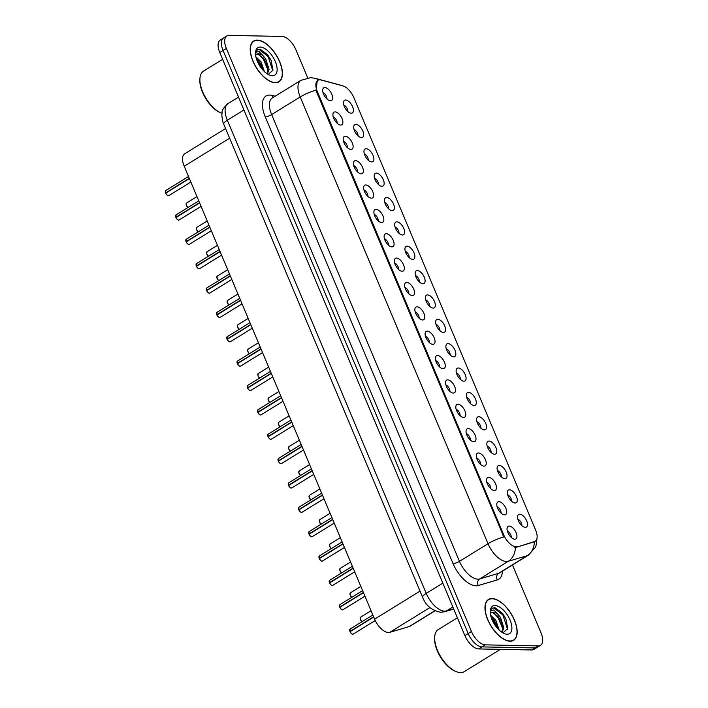 <?xml version="1.0" encoding="UTF-8"?>
<svg xmlns="http://www.w3.org/2000/svg" width="708" height="708" viewBox="0 0 708 708"><rect width="100%" height="100%" fill="white"/><g stroke="black" fill="none" stroke-linecap="round" stroke-linejoin="round"><path stroke-width="1.06" d="M509.53 489.794A7.416 3.655 -121.7 0 1 516.442 496.476A7.416 3.655 -121.7 0 1 515.079 502.99A7.416 3.655 -121.7 0 1 514.911 502.981A7.416 3.655 -121.7 0 1 509.194 498.308A7.416 3.655 -121.7 0 1 507.583 491.104A7.416 3.655 -121.7 0 1 509.53 489.794M511.61 501.255A4.452 2.195 58.3 0 0 507.645 494.83M499.29 465.43A7.416 3.655 -121.7 0 1 506.202 472.112A7.416 3.655 -121.7 0 1 504.839 478.626A7.416 3.655 -121.7 0 1 504.671 478.617A7.416 3.655 -121.7 0 1 498.954 473.944A7.416 3.655 -121.7 0 1 497.343 466.749A7.416 3.655 -121.7 0 1 499.29 465.43M501.37 476.891A4.452 2.195 58.3 0 0 497.405 470.466M489.051 441.075A7.416 3.655 -121.7 0 1 495.963 447.748A7.416 3.655 -121.7 0 1 494.6 454.262A7.416 3.655 -121.7 0 1 494.432 454.253A7.416 3.655 -121.7 0 1 488.715 449.589A7.416 3.655 -121.7 0 1 487.104 442.385A7.416 3.655 -121.7 0 1 489.051 441.075M491.131 452.536A4.452 2.195 58.3 0 0 487.166 446.111M478.812 416.711A7.416 3.655 -121.7 0 1 485.723 423.384A7.416 3.655 -121.7 0 1 484.352 429.906A7.416 3.655 -121.7 0 1 484.192 429.898A7.416 3.655 -121.7 0 1 478.475 425.225A7.416 3.655 -121.7 0 1 476.865 418.021A7.416 3.655 -121.7 0 1 478.812 416.711M480.891 428.172A4.452 2.195 58.3 0 0 476.926 421.747M468.572 392.347A7.416 3.655 -121.7 0 1 475.484 399.029A7.416 3.655 -121.7 0 1 474.112 405.542A7.416 3.655 -121.7 0 1 473.953 405.534A7.416 3.655 -121.7 0 1 468.236 400.861A7.416 3.655 -121.7 0 1 466.625 393.657A7.416 3.655 -121.7 0 1 468.572 392.347M470.652 403.808A4.452 2.195 58.3 0 0 466.687 397.383M458.333 367.992A7.416 3.655 -121.7 0 1 465.245 374.665A7.416 3.655 -121.7 0 1 463.873 381.178A7.416 3.655 -121.7 0 1 463.713 381.169A7.416 3.655 -121.7 0 1 457.996 376.506A7.416 3.655 -121.7 0 1 456.386 369.302A7.416 3.655 -121.7 0 1 458.333 367.992M460.412 379.453A4.452 2.195 58.3 0 0 456.448 373.028M448.093 343.628A7.416 3.655 -121.7 0 1 455.005 350.301A7.416 3.655 -121.7 0 1 453.633 356.823A7.416 3.655 -121.7 0 1 453.474 356.814A7.416 3.655 -121.7 0 1 447.757 352.142A7.416 3.655 -121.7 0 1 446.146 344.938A7.416 3.655 -121.7 0 1 448.093 343.628M450.173 355.089A4.452 2.195 58.3 0 0 446.208 348.663M437.845 319.264A7.416 3.655 -121.7 0 1 444.757 325.946A7.416 3.655 -121.7 0 1 443.394 332.459A7.416 3.655 -121.7 0 1 443.226 332.45A7.416 3.655 -121.7 0 1 437.517 327.777A7.416 3.655 -121.7 0 1 435.907 320.574A7.416 3.655 -121.7 0 1 437.845 319.264M439.925 330.724A4.452 2.195 58.3 0 0 435.96 324.299M427.605 294.909A7.416 3.655 -121.7 0 1 434.517 301.581A7.416 3.655 -121.7 0 1 433.154 308.095A7.416 3.655 -121.7 0 1 432.986 308.086A7.416 3.655 -121.7 0 1 427.269 303.422A7.416 3.655 -121.7 0 1 425.658 296.218A7.416 3.655 -121.7 0 1 427.605 294.909M429.685 306.369A4.452 2.195 58.3 0 0 425.72 299.944M417.366 270.544A7.416 3.655 -121.7 0 1 424.278 277.217A7.416 3.655 -121.7 0 1 422.915 283.74A7.416 3.655 -121.7 0 1 422.747 283.731A7.416 3.655 -121.7 0 1 417.03 279.058A7.416 3.655 -121.7 0 1 415.419 271.854A7.416 3.655 -121.7 0 1 417.366 270.544M419.446 282.005A4.452 2.195 58.3 0 0 415.481 275.58M407.127 246.18A7.416 3.655 -121.7 0 1 414.038 252.862A7.416 3.655 -121.7 0 1 412.675 259.376A7.416 3.655 -121.7 0 1 412.507 259.367A7.416 3.655 -121.7 0 1 406.79 254.694A7.416 3.655 -121.7 0 1 405.18 247.49A7.416 3.655 -121.7 0 1 407.127 246.18M409.206 257.641A4.452 2.195 58.3 0 0 405.241 251.216M396.887 221.825A7.416 3.655 -121.7 0 1 403.799 228.498A7.416 3.655 -121.7 0 1 402.436 235.012A7.416 3.655 -121.7 0 1 402.268 235.003A7.416 3.655 -121.7 0 1 396.551 230.339A7.416 3.655 -121.7 0 1 394.94 223.135A7.416 3.655 -121.7 0 1 396.887 221.825M398.967 233.286A4.452 2.195 58.3 0 0 395.002 226.861M386.648 197.461A7.416 3.655 -121.7 0 1 393.56 204.134A7.416 3.655 -121.7 0 1 392.188 210.657A7.416 3.655 -121.7 0 1 392.028 210.648A7.416 3.655 -121.7 0 1 386.311 205.975A7.416 3.655 -121.7 0 1 384.701 198.771A7.416 3.655 -121.7 0 1 386.648 197.461M388.727 208.922A4.452 2.195 58.3 0 0 384.763 202.497M376.408 173.097A7.416 3.655 -121.7 0 1 383.32 179.779A7.416 3.655 -121.7 0 1 381.948 186.292A7.416 3.655 -121.7 0 1 381.789 186.284A7.416 3.655 -121.7 0 1 376.072 181.611A7.416 3.655 -121.7 0 1 374.461 174.407A7.416 3.655 -121.7 0 1 376.408 173.097M378.488 184.558A4.452 2.195 58.3 0 0 374.523 178.133M366.169 148.742A7.416 3.655 -121.7 0 1 373.081 155.415A7.416 3.655 -121.7 0 1 371.709 161.928A7.416 3.655 -121.7 0 1 371.55 161.92A7.416 3.655 -121.7 0 1 365.832 157.256A7.416 3.655 -121.7 0 1 364.222 150.052A7.416 3.655 -121.7 0 1 366.169 148.742M368.249 160.203A4.452 2.195 58.3 0 0 364.284 153.769M355.92 124.378A7.416 3.655 -121.7 0 1 362.841 131.051A7.416 3.655 -121.7 0 1 361.469 137.573A7.416 3.655 -121.7 0 1 361.301 137.564A7.416 3.655 -121.7 0 1 355.593 132.892A7.416 3.655 -121.7 0 1 353.982 125.688A7.416 3.655 -121.7 0 1 355.92 124.378M358 135.839A4.452 2.195 58.3 0 0 354.035 129.414M345.681 100.014A7.416 3.655 -121.7 0 1 352.593 106.696A7.416 3.655 -121.7 0 1 351.23 113.209A7.416 3.655 -121.7 0 1 351.062 113.2A7.416 3.655 -121.7 0 1 345.345 108.528A7.416 3.655 -121.7 0 1 343.734 101.324A7.416 3.655 -121.7 0 1 345.681 100.014M347.761 111.475A4.452 2.195 58.3 0 0 343.796 105.05M519.769 514.158A7.416 3.655 -121.7 0 1 526.681 520.831A7.416 3.655 -121.7 0 1 525.318 527.345A7.416 3.655 -121.7 0 1 525.15 527.345A7.416 3.655 -121.7 0 1 519.433 522.672A7.416 3.655 -121.7 0 1 517.822 515.468A7.416 3.655 -121.7 0 1 519.769 514.158M521.849 525.619A4.452 2.195 58.3 0 0 517.884 519.194M498.972 501.671A7.416 3.655 -121.7 0 1 505.884 508.353A7.416 3.655 -121.7 0 1 504.521 514.866A7.416 3.655 -121.7 0 1 504.353 514.858A7.416 3.655 -121.7 0 1 498.636 510.185A7.416 3.655 -121.7 0 1 497.025 502.981A7.416 3.655 -121.7 0 1 498.972 501.671M501.052 513.132A4.452 2.195 58.3 0 0 497.087 506.707M488.732 477.307A7.416 3.655 -121.7 0 1 495.644 483.989A7.416 3.655 -121.7 0 1 494.281 490.502A7.416 3.655 -121.7 0 1 494.113 490.494A7.416 3.655 -121.7 0 1 488.396 485.821A7.416 3.655 -121.7 0 1 486.785 478.617A7.416 3.655 -121.7 0 1 488.732 477.307M490.812 488.768A4.452 2.195 58.3 0 0 486.847 482.343M478.493 452.952A7.416 3.655 -121.7 0 1 485.405 459.625A7.416 3.655 -121.7 0 1 484.042 466.138A7.416 3.655 -121.7 0 1 483.874 466.13A7.416 3.655 -121.7 0 1 478.157 461.466A7.416 3.655 -121.7 0 1 476.546 454.262A7.416 3.655 -121.7 0 1 478.493 452.952M480.573 464.413A4.452 2.195 58.3 0 0 476.608 457.988M468.254 428.588A7.416 3.655 -121.7 0 1 475.165 435.261A7.416 3.655 -121.7 0 1 473.802 441.783A7.416 3.655 -121.7 0 1 473.634 441.774A7.416 3.655 -121.7 0 1 467.917 437.101A7.416 3.655 -121.7 0 1 466.306 429.898A7.416 3.655 -121.7 0 1 468.254 428.588M470.333 440.049A4.452 2.195 58.3 0 0 466.368 433.623M458.014 404.224A7.416 3.655 -121.7 0 1 464.926 410.906A7.416 3.655 -121.7 0 1 463.554 417.419A7.416 3.655 -121.7 0 1 463.395 417.41A7.416 3.655 -121.7 0 1 457.678 412.737A7.416 3.655 -121.7 0 1 456.067 405.534A7.416 3.655 -121.7 0 1 458.014 404.224M460.094 415.685A4.452 2.195 58.3 0 0 456.129 409.259M447.775 379.869A7.416 3.655 -121.7 0 1 454.686 386.541A7.416 3.655 -121.7 0 1 453.315 393.055A7.416 3.655 -121.7 0 1 453.155 393.046A7.416 3.655 -121.7 0 1 447.438 388.382A7.416 3.655 -121.7 0 1 445.828 381.178A7.416 3.655 -121.7 0 1 447.775 379.869M449.854 391.329A4.452 2.195 58.3 0 0 445.89 384.904M437.535 355.505A7.416 3.655 -121.7 0 1 444.447 362.177A7.416 3.655 -121.7 0 1 443.075 368.7A7.416 3.655 -121.7 0 1 442.916 368.691A7.416 3.655 -121.7 0 1 437.199 364.018A7.416 3.655 -121.7 0 1 435.588 356.814A7.416 3.655 -121.7 0 1 437.535 355.505M439.615 366.965A4.452 2.195 58.3 0 0 435.65 360.54M427.296 331.14A7.416 3.655 -121.7 0 1 434.208 337.822A7.416 3.655 -121.7 0 1 432.836 344.336A7.416 3.655 -121.7 0 1 432.676 344.327A7.416 3.655 -121.7 0 1 426.959 339.654A7.416 3.655 -121.7 0 1 425.349 332.45A7.416 3.655 -121.7 0 1 427.296 331.14M429.375 342.601A4.452 2.195 58.3 0 0 425.411 336.176M417.047 306.785A7.416 3.655 -121.7 0 1 423.959 313.458A7.416 3.655 -121.7 0 1 422.596 319.972A7.416 3.655 -121.7 0 1 422.428 319.963A7.416 3.655 -121.7 0 1 416.72 315.299A7.416 3.655 -121.7 0 1 415.109 308.095A7.416 3.655 -121.7 0 1 417.047 306.785M419.127 318.246A4.452 2.195 58.3 0 0 415.162 311.821M406.808 282.421A7.416 3.655 -121.7 0 1 413.72 289.094A7.416 3.655 -121.7 0 1 412.357 295.617A7.416 3.655 -121.7 0 1 412.189 295.608A7.416 3.655 -121.7 0 1 406.472 290.935A7.416 3.655 -121.7 0 1 404.861 283.731A7.416 3.655 -121.7 0 1 406.808 282.421M408.888 293.882A4.452 2.195 58.3 0 0 404.923 287.457M396.569 258.057A7.416 3.655 -121.7 0 1 403.48 264.739A7.416 3.655 -121.7 0 1 402.117 271.252A7.416 3.655 -121.7 0 1 401.949 271.244A7.416 3.655 -121.7 0 1 396.232 266.571A7.416 3.655 -121.7 0 1 394.621 259.367A7.416 3.655 -121.7 0 1 396.569 258.057M398.648 269.518A4.452 2.195 58.3 0 0 394.683 263.093M386.329 233.702A7.416 3.655 -121.7 0 1 393.241 240.375A7.416 3.655 -121.7 0 1 391.878 246.888A7.416 3.655 -121.7 0 1 391.71 246.88A7.416 3.655 -121.7 0 1 385.993 242.216A7.416 3.655 -121.7 0 1 384.382 235.012A7.416 3.655 -121.7 0 1 386.329 233.702M388.409 245.163A4.452 2.195 58.3 0 0 384.444 238.729M376.09 209.338A7.416 3.655 -121.7 0 1 383.001 216.011A7.416 3.655 -121.7 0 1 381.639 222.533A7.416 3.655 -121.7 0 1 381.47 222.524A7.416 3.655 -121.7 0 1 375.753 217.852A7.416 3.655 -121.7 0 1 374.143 210.648A7.416 3.655 -121.7 0 1 376.09 209.338M378.169 220.799A4.452 2.195 58.3 0 0 374.205 214.374M365.85 184.974A7.416 3.655 -121.7 0 1 372.762 191.656A7.416 3.655 -121.7 0 1 371.39 198.169A7.416 3.655 -121.7 0 1 371.231 198.16A7.416 3.655 -121.7 0 1 365.514 193.488A7.416 3.655 -121.7 0 1 363.903 186.284A7.416 3.655 -121.7 0 1 365.85 184.974M367.93 196.435A4.452 2.195 58.3 0 0 363.965 190.01M355.611 160.619A7.416 3.655 -121.7 0 1 362.523 167.292A7.416 3.655 -121.7 0 1 361.151 173.805A7.416 3.655 -121.7 0 1 360.991 173.796A7.416 3.655 -121.7 0 1 355.274 169.132A7.416 3.655 -121.7 0 1 353.664 161.928A7.416 3.655 -121.7 0 1 355.611 160.619M357.69 172.079A4.452 2.195 58.3 0 0 353.726 165.645M345.371 136.255A7.416 3.655 -121.7 0 1 352.283 142.928A7.416 3.655 -121.7 0 1 350.911 149.45A7.416 3.655 -121.7 0 1 350.752 149.441A7.416 3.655 -121.7 0 1 345.035 144.768A7.416 3.655 -121.7 0 1 343.424 137.564A7.416 3.655 -121.7 0 1 345.371 136.255M347.451 147.715A4.452 2.195 58.3 0 0 343.486 141.29M335.123 111.891A7.416 3.655 -121.7 0 1 342.044 118.572A7.416 3.655 -121.7 0 1 340.672 125.086A7.416 3.655 -121.7 0 1 340.504 125.077A7.416 3.655 -121.7 0 1 334.796 120.404A7.416 3.655 -121.7 0 1 333.185 113.2A7.416 3.655 -121.7 0 1 335.123 111.891M337.203 123.351A4.452 2.195 58.3 0 0 333.238 116.926M324.884 87.535A7.416 3.655 -121.7 0 1 331.795 94.208A7.416 3.655 -121.7 0 1 330.432 100.722A7.416 3.655 -121.7 0 1 330.264 100.713A7.416 3.655 -121.7 0 1 324.547 96.049A7.416 3.655 -121.7 0 1 322.936 88.845A7.416 3.655 -121.7 0 1 324.884 87.535M326.963 98.987A4.452 2.195 58.3 0 0 322.998 92.562M509.211 526.035A7.416 3.655 -121.7 0 1 516.132 532.708A7.416 3.655 -121.7 0 1 514.76 539.222A7.416 3.655 -121.7 0 1 514.592 539.213A7.416 3.655 -121.7 0 1 508.884 534.549A7.416 3.655 -121.7 0 1 507.273 527.345A7.416 3.655 -121.7 0 1 509.211 526.035M511.3 537.496A4.452 2.195 58.3 0 0 507.326 531.071M434.907 610.88L410.144 626.164A14.833 7.301 -121.7 0 1 409.251 626.562L389.781 632.341A14.833 7.301 -121.7 0 1 388.426 632.51A14.833 7.301 -121.7 0 1 374.594 619.155L184.213 166.247A14.833 7.301 -121.7 0 1 184.7 153.786L225.587 128.555M517.344 546.682A13.346 6.576 -121.7 0 1 516.132 546.841A13.346 6.576 -121.7 0 1 503.689 534.823L317.361 91.571A13.346 6.576 -121.7 0 1 317.804 80.358A13.346 6.576 -121.7 0 1 321.193 80.048L342.796 85.854A13.346 6.576 -121.7 0 1 353.867 97.669L535.629 530.062A13.346 6.576 -121.7 0 1 535.186 541.275A13.346 6.576 -121.7 0 1 534.381 541.629L516.451 547.24L514.309 547.098M510.034 641.209A23.984 11.806 58.3 0 0 513.663 640.289A23.984 11.806 58.3 0 0 512.919 616.872A23.984 11.806 58.3 0 0 492.104 598.552A23.984 11.806 58.3 0 0 488.476 599.472A23.984 11.806 58.3 0 0 489.21 622.881A23.984 11.806 58.3 0 0 510.034 641.209M275.279 82.748A23.984 11.806 58.3 0 0 278.908 81.827A23.984 11.806 58.3 0 0 278.164 58.41A23.984 11.806 58.3 0 0 257.349 40.09A23.984 11.806 58.3 0 0 253.721 41.011A23.984 11.806 58.3 0 0 254.455 64.428A23.984 11.806 58.3 0 0 275.279 82.748M536.974 538.425L536.213 544.992L535.275 547.426L528.425 555.134A19.78 9.735 -121.7 0 1 527.239 555.665L508.255 561.294A19.78 9.735 -121.7 0 1 506.45 561.524A19.78 9.735 -121.7 0 1 488.016 543.726A17.302 4.558 -22.8 0 1 503.848 536.991L316.635 92.022L316.042 90.226L317.264 80.694M515.335 547.337L515.327 547.337A17.302 14.93 -106.5 0 1 508.255 561.294L479.688 578.923L498.671 573.294A19.78 9.735 58.3 0 0 499.857 572.763L528.425 555.134M540.531 645.324L533.938 649.395A14.833 7.301 58.3 0 1 531.69 649.962L478.696 648.935A14.833 7.301 58.3 0 1 464.873 635.58L219.763 52.498A14.833 7.301 58.3 0 1 220.259 40.037L223.551 38.002A14.833 7.301 58.3 0 0 223.064 50.463L468.165 633.554A14.833 7.301 58.3 0 0 481.998 646.9L534.991 647.935A14.833 7.301 58.3 0 0 537.23 647.36A14.833 7.301 58.3 0 1 534.991 647.935L481.998 646.9A14.833 7.301 58.3 0 1 468.165 633.554L223.064 50.463A14.833 7.301 58.3 0 1 223.551 38.002L226.852 35.966A14.833 7.301 58.3 0 0 226.356 48.427L471.466 631.518A14.833 7.301 58.3 0 0 485.29 644.873L538.284 645.9A14.833 7.301 58.3 0 0 540.531 645.324A14.833 7.301 58.3 0 0 541.018 632.864L512.477 564.975M534.345 541.797L516.451 547.24M307.714 77.853L295.909 49.781A14.833 7.301 58.3 0 0 282.085 36.427L229.091 35.4A14.833 7.301 58.3 0 0 226.852 35.966M349.663 629.97A2.867 1.416 -121.7 0 0 349.929 631.439L350.097 629.04A2.965 1.46 58.3 0 0 349.956 631.421L350.292 631.501M352.195 634.058A2.867 1.416 -121.7 0 1 350.035 631.695L373.709 617.049M349.956 631.421L373.612 616.818M339.681 607.101L339.858 604.685A2.965 1.46 58.3 0 0 339.716 607.057L340.052 607.137M341.955 609.703A2.867 1.416 -121.7 0 1 339.796 607.331L363.469 592.685M339.424 605.606A2.867 1.416 -121.7 0 0 339.69 607.083L363.372 592.454M329.813 582.781L329.618 580.321A2.965 1.46 58.3 0 0 329.477 582.702L329.459 582.746A2.867 1.416 -121.7 0 1 329.185 581.25M331.707 585.339A2.867 1.416 -121.7 0 1 329.547 582.967L353.23 568.329M329.477 582.702L353.133 568.099M319.202 558.373L319.379 555.957A2.965 1.46 58.3 0 0 319.237 558.338L319.574 558.417M321.467 560.975A2.867 1.416 -121.7 0 1 319.308 558.612L342.991 543.965M318.945 556.886A2.867 1.416 -121.7 0 0 319.202 558.355L342.893 543.735M308.706 532.522A2.867 1.416 -121.7 0 0 308.962 534L309.139 531.602A2.965 1.46 58.3 0 0 308.989 533.974L309.334 534.053M311.228 536.62A2.867 1.416 -121.7 0 1 309.069 534.248L332.751 519.601M308.989 533.974L332.654 519.371M492.193 598.773A23.736 11.691 58.3 0 0 488.6 599.685A23.736 11.691 58.3 0 0 489.334 622.854A23.736 11.691 58.3 0 0 509.937 640.988A23.736 11.691 58.3 0 0 513.53 640.076A23.736 11.691 58.3 0 0 512.804 616.907A23.736 11.691 58.3 0 0 492.193 598.773M457.386 617.783L438.279 629.571A24.718 12.178 58.3 0 0 434.694 636.881A24.718 12.178 58.3 0 0 456.102 671.573A24.718 12.178 58.3 0 0 460.501 672.6A24.718 12.178 58.3 0 0 464.244 671.653L500.37 649.36M434.694 636.881L434.624 637.881A23.736 11.691 58.3 0 0 455.182 671.193L456.102 671.573M490.626 615.217L495.812 620.297L499.211 630.129M491.087 616.978L494.653 621.013L497.821 628.713M503.193 632.704L507.733 628.598L505.822 618.704L502.494 613.314L494.945 607.65L492.264 608.181L490.449 610.774L493.839 609.951L498.211 614.597A11.178 5.505 58.3 0 0 493.228 612.199A11.178 5.505 58.3 0 0 491.538 612.624A11.178 5.505 58.3 0 0 490.396 613.933M498.211 614.597L500.468 617.429L503.866 627.846L502.043 632.377M491.317 612.783L492.582 612.597L498.122 616.544L500.99 621.199L502.707 628.562L501.724 632.173M507.096 634.218A16.125 7.938 58.3 0 0 510.07 620.058A16.125 7.938 58.3 0 0 495.042 605.544A16.125 7.938 58.3 0 0 490.263 610.924A16.125 7.938 58.3 0 0 504.229 633.554A16.125 7.938 58.3 0 0 507.096 634.218M492.095 608.296L493.927 607.96L502.928 615.057L507.565 629.35M493.671 612.862L498.273 617.925L502.707 628.545M491.414 617.995L493.626 620.792L497.22 628.04M502.317 613.093L505.848 618.765M497.972 616.349L501.096 621.429M493.317 619.226L496.45 624.297M257.438 40.312A23.736 11.691 58.3 0 0 253.845 41.223A23.736 11.691 58.3 0 0 254.579 64.393A23.736 11.691 58.3 0 0 275.182 82.526A23.736 11.691 58.3 0 0 278.775 81.615A23.736 11.691 58.3 0 0 278.049 58.445A23.736 11.691 58.3 0 0 257.438 40.312M222.631 59.322L203.523 71.119A24.718 12.178 58.3 0 0 199.939 78.42A24.718 12.178 58.3 0 0 221.347 113.121A24.718 12.178 58.3 0 0 221.967 113.36M199.939 78.42L199.868 79.42A23.736 11.691 58.3 0 0 220.427 112.731L221.347 113.121M255.871 56.755L261.057 61.835L264.456 71.667M256.331 58.516L259.898 62.561L263.066 70.251M268.438 74.243L272.978 70.136L271.067 60.251L267.739 54.852L260.19 49.188L257.508 49.719L255.694 52.312L259.084 51.489L263.456 56.136A11.178 5.505 58.3 0 0 258.473 53.737A11.178 5.505 58.3 0 0 256.783 54.171A11.178 5.505 58.3 0 0 255.641 55.472M263.456 56.136L265.712 58.968L269.111 69.384L267.288 73.915M256.561 54.321L257.827 54.135L263.367 58.083L266.235 62.738L267.951 70.11L266.969 73.712M272.341 75.756A16.125 7.938 58.3 0 0 275.315 61.596A16.125 7.938 58.3 0 0 260.287 47.082A16.125 7.938 58.3 0 0 255.508 52.463A16.125 7.938 58.3 0 0 269.474 75.092A16.125 7.938 58.3 0 0 272.341 75.756M257.34 49.834L259.172 49.498L268.173 56.596L272.81 70.888M258.916 54.401L263.518 59.463L267.951 70.083M256.659 59.534L258.871 62.331L262.464 69.579M267.562 54.631L271.093 60.304M263.217 57.888L266.341 62.968M258.562 60.764L261.695 65.835M298.714 509.654L298.9 507.238A2.965 1.46 58.3 0 0 298.749 509.61L299.095 509.698M300.989 512.256A2.867 1.416 -121.7 0 1 298.829 509.884L322.512 495.246M298.466 508.167A2.867 1.416 -121.7 0 0 298.723 509.636L322.414 495.016M288.227 483.803A2.867 1.416 -121.7 0 0 288.483 485.272L288.66 482.874A2.965 1.46 58.3 0 0 288.51 485.254L288.855 485.334M290.749 487.892A2.867 1.416 -121.7 0 1 288.59 485.529L312.272 470.882M288.51 485.254L312.175 470.652M278.235 460.935L278.412 458.51A2.965 1.46 58.3 0 0 278.271 460.89L278.607 460.97M280.51 463.536A2.867 1.416 -121.7 0 1 278.35 461.165L302.024 446.518M278.271 460.89L301.935 446.288M267.996 436.571L268.173 434.154A2.965 1.46 58.3 0 0 268.031 436.526L268.013 436.579A2.867 1.416 -121.7 0 1 267.739 435.084M270.27 439.172A2.867 1.416 -121.7 0 1 268.111 436.801L291.784 422.163M268.031 436.526L291.687 421.933M257.5 410.72A2.867 1.416 -121.7 0 0 257.765 412.189L257.933 409.79A2.965 1.46 58.3 0 0 257.792 412.171L258.128 412.251M260.031 414.808A2.867 1.416 -121.7 0 1 257.871 412.445L281.545 397.799M257.792 412.171L281.448 397.569M247.889 387.887L247.694 385.426A2.965 1.46 58.3 0 0 247.552 387.807L247.534 387.86A2.867 1.416 -121.7 0 1 247.26 386.356M249.791 390.453A2.867 1.416 -121.7 0 1 247.623 388.081L271.306 373.435M247.552 387.807L271.208 373.204M237.021 362A2.867 1.416 -121.7 0 0 237.286 363.469L237.454 361.071A2.965 1.46 58.3 0 0 237.313 363.443L237.649 363.531M239.543 366.089A2.867 1.416 -121.7 0 1 237.384 363.717L261.066 349.079M237.313 363.443L260.969 348.849M227.038 339.123L227.215 336.707A2.965 1.46 58.3 0 0 227.073 339.088L227.41 339.167M229.304 341.725A2.867 1.416 -121.7 0 1 227.144 339.362L250.827 324.715M227.073 339.088L250.729 324.485M216.542 313.272A2.867 1.416 -121.7 0 0 216.798 314.75L216.975 312.343A2.965 1.46 58.3 0 0 216.825 314.724L217.17 314.803M219.064 317.37A2.867 1.416 -121.7 0 1 216.905 314.998L240.587 300.351M216.825 314.724L240.49 300.121M206.55 290.404L206.736 287.988A2.965 1.46 58.3 0 0 206.586 290.36L206.931 290.448M208.825 293.006A2.867 1.416 -121.7 0 1 206.665 290.634L230.348 275.996M206.586 290.36L230.25 275.766M196.311 266.04L196.497 263.624A2.965 1.46 58.3 0 0 196.346 266.004L196.328 266.049A2.867 1.416 -121.7 0 1 196.063 264.553M198.585 268.642A2.867 1.416 -121.7 0 1 196.426 266.279L220.108 251.632M196.346 266.004L220.011 251.402M196.408 266.27L196.443 266.235A2.965 1.46 58.3 0 0 199.16 268.783A2.965 1.46 58.3 0 0 199.612 268.677L199.116 268.801C198.647 269.049 197.744 268.208 196.408 266.27M186.071 241.685L186.248 239.26A2.965 1.46 58.3 0 0 186.107 241.64L186.443 241.72M188.346 244.287A2.867 1.416 -121.7 0 1 186.186 241.915L209.86 227.268M186.107 241.64L209.763 227.038M176.203 217.356L176.009 214.905A2.965 1.46 58.3 0 0 175.867 217.276L175.849 217.329A2.867 1.416 -121.7 0 1 175.575 215.834M178.106 219.923A2.867 1.416 -121.7 0 1 175.947 217.551L199.621 202.913M175.867 217.276L199.523 202.683M165.592 192.957L165.769 190.541A2.965 1.46 58.3 0 0 165.628 192.921L165.964 193.001M167.867 195.558A2.867 1.416 -121.7 0 1 165.707 193.187L189.381 178.549M165.628 192.921L189.284 178.319M429.906 607.579L389.781 632.341M534.381 541.629L533.487 542.186M317.361 91.571L316.635 92.022M503.689 534.823L502.954 535.275M420.03 591.118L374.594 619.155M434.765 610.818L409.251 626.562M229.649 138.21L184.213 166.247M265.226 116.785A4.947 1.301 157.2 0 0 271.642 114.581L459.448 561.347A19.78 9.735 58.3 0 0 477.882 579.153A19.78 9.735 58.3 0 0 479.688 578.923A4.947 4.266 73.5 0 0 478.325 585.525A24.718 12.178 -121.7 0 1 453.023 563.559L265.226 116.785A24.718 12.178 -121.7 0 1 269.783 95.067A24.718 12.178 -121.7 0 1 272.315 95.447L275.147 96.208M272.297 97.969A19.78 9.735 58.3 0 0 271.642 114.581L300.21 96.952A19.78 9.735 -121.7 0 1 300.865 80.34L272.297 97.969M316.042 90.226A17.302 4.558 157.2 0 0 300.21 96.952L488.016 543.726L459.448 561.347A4.947 1.301 157.2 0 1 453.023 563.559M340.539 85.243A17.302 13.346 -75 0 0 339.141 84.765L341.035 85.376M502.415 571.188A24.718 12.178 -121.7 0 1 497.308 579.896A4.947 4.266 73.5 0 1 498.671 573.294L527.239 555.665A17.302 14.93 -106.5 0 0 534.328 541.806L535.186 541.275M318.591 80.004A17.302 13.346 -75 0 0 315.069 78.296L339.141 84.765M497.308 579.896L478.325 585.525M226.356 48.427L219.763 52.498M471.466 631.518L464.873 635.58M485.29 644.873L478.696 648.935M538.284 645.9L531.69 649.962M273.43 97.27A4.947 3.814 105 0 1 272.315 95.447M243.924 109.979L227.33 120.218A9.885 2.602 157.2 0 0 223.737 124.157C223.232 123.953 222.595 121.103 221.843 115.608L222.117 112.404C221.684 110.625 223.639 107.696 227.985 103.598A19.78 9.735 58.3 0 0 227.33 120.218L426.225 593.366A19.78 9.735 58.3 0 0 444.659 611.172A19.78 9.735 58.3 0 0 446.465 610.942L452.854 607.004M442.819 583.126L426.225 593.366A9.885 2.602 157.2 0 0 422.632 597.313L223.737 124.157M453.722 609.066L444.677 611.747A9.885 8.531 -106.5 0 0 446.465 610.942L453.624 608.818M350.053 631.651A2.965 1.46 58.3 0 0 352.77 634.209A2.965 1.46 58.3 0 0 353.212 634.094L352.726 634.218C352.257 634.465 351.354 633.625 350.017 631.686M360.222 618.093A2.867 1.416 -121.7 0 0 361.983 621.712L360.292 619.022L360.655 617.164A2.965 1.46 58.3 0 0 360.372 619.146A2.965 1.46 58.3 0 0 362.009 621.695M339.813 607.287A2.965 1.46 58.3 0 0 342.53 609.845A2.965 1.46 58.3 0 0 342.973 609.73L342.486 609.854C342.017 610.11 341.114 609.269 339.778 607.322M329.574 582.932A2.965 1.46 58.3 0 0 332.282 585.481A2.965 1.46 58.3 0 0 332.733 585.366L332.247 585.498C331.778 585.746 330.875 584.905 329.53 582.967M319.335 558.568A2.965 1.46 58.3 0 0 322.043 561.125A2.965 1.46 58.3 0 0 322.494 561.01L322.007 561.134C321.538 561.382 320.627 560.541 319.29 558.603M309.086 534.204A2.965 1.46 58.3 0 0 311.803 536.761A2.965 1.46 58.3 0 0 312.255 536.646L311.768 536.77C311.299 537.027 310.387 536.177 309.051 534.239M351.726 597.357L350.053 594.658L350.416 592.808A2.965 1.46 58.3 0 0 350.133 594.791A2.965 1.46 58.3 0 0 351.761 597.331A2.867 1.416 -121.7 0 1 349.982 593.729M341.486 572.993L339.813 570.294L340.176 568.444A2.965 1.46 58.3 0 0 339.893 570.427A2.965 1.46 58.3 0 0 341.522 572.976A2.867 1.416 -121.7 0 1 339.743 569.374M331.247 548.638L329.574 545.939L329.937 544.08A2.965 1.46 58.3 0 0 329.654 546.063A2.965 1.46 58.3 0 0 331.282 548.611M331.264 548.629A2.867 1.416 -121.7 0 1 329.503 545.01M298.847 509.84A2.965 1.46 58.3 0 0 301.564 512.397A2.965 1.46 58.3 0 0 302.015 512.282L301.528 512.406C301.05 512.663 300.148 511.822 298.811 509.884M288.607 485.484A2.965 1.46 58.3 0 0 291.324 488.042A2.965 1.46 58.3 0 0 291.776 487.927L291.289 488.051C290.811 488.299 289.908 487.458 288.572 485.52M278.368 461.12A2.965 1.46 58.3 0 0 281.085 463.678A2.965 1.46 58.3 0 0 281.536 463.563L281.041 463.687C280.572 463.944 279.669 463.094 278.332 461.156M278.244 460.917A2.867 1.416 -121.7 0 1 277.987 459.439M321.007 524.274L319.335 521.575L319.697 519.725A2.965 1.46 58.3 0 0 319.414 521.707A2.965 1.46 58.3 0 0 321.043 524.247M321.016 524.265A2.867 1.416 -121.7 0 1 319.264 520.645M309.024 496.29A2.867 1.416 -121.7 0 0 310.777 499.901L309.095 497.211L309.458 495.361A2.965 1.46 58.3 0 0 309.175 497.343A2.965 1.46 58.3 0 0 310.803 499.892M300.519 475.555L298.847 472.847L299.21 470.997A2.965 1.46 58.3 0 0 298.935 472.979A2.965 1.46 58.3 0 0 300.564 475.528M300.537 475.546A2.867 1.416 -121.7 0 1 298.785 471.926M268.128 436.756A2.965 1.46 58.3 0 0 270.845 439.314A2.965 1.46 58.3 0 0 271.288 439.199L270.801 439.323C270.332 439.579 269.429 438.739 268.093 436.801M257.889 412.401A2.965 1.46 58.3 0 0 260.606 414.959A2.965 1.46 58.3 0 0 261.048 414.844L260.562 414.968C260.093 415.215 259.19 414.375 257.854 412.437M247.65 388.037A2.965 1.46 58.3 0 0 250.358 390.595A2.965 1.46 58.3 0 0 250.809 390.48L250.322 390.604C249.853 390.86 248.951 390.011 247.614 388.072M237.41 363.673A2.965 1.46 58.3 0 0 240.118 366.231A2.965 1.46 58.3 0 0 240.57 366.116L240.083 366.24C239.614 366.496 238.711 365.655 237.366 363.717M227.162 339.318A2.965 1.46 58.3 0 0 229.879 341.875A2.965 1.46 58.3 0 0 230.33 341.76L229.843 341.884C229.374 342.132 228.463 341.291 227.126 339.353M227.038 339.105A2.867 1.416 -121.7 0 1 226.781 337.636M288.537 447.562A2.867 1.416 -121.7 0 0 290.298 451.182L288.607 448.491L288.97 446.642A2.965 1.46 58.3 0 0 288.696 448.624A2.965 1.46 58.3 0 0 290.324 451.164M278.297 423.207A2.867 1.416 -121.7 0 0 280.058 426.818L278.368 424.127L278.731 422.278A2.965 1.46 58.3 0 0 278.448 424.26A2.965 1.46 58.3 0 0 280.085 426.809M269.801 402.471L268.128 399.763L268.491 397.914A2.965 1.46 58.3 0 0 268.208 399.896A2.965 1.46 58.3 0 0 269.837 402.445A2.867 1.416 -121.7 0 1 268.058 398.843M257.818 374.479A2.867 1.416 -121.7 0 0 259.579 378.099L257.889 375.408L258.252 373.55A2.965 1.46 58.3 0 0 257.969 375.541A2.965 1.46 58.3 0 0 259.597 378.081M249.322 353.743L247.65 351.044L248.012 349.194A2.965 1.46 58.3 0 0 247.729 351.177A2.965 1.46 58.3 0 0 249.358 353.726A2.867 1.416 -121.7 0 1 247.579 350.124M216.922 314.954A2.965 1.46 58.3 0 0 219.639 317.511A2.965 1.46 58.3 0 0 220.091 317.396L219.604 317.52C219.126 317.777 218.223 316.927 216.887 314.989M206.683 290.59A2.965 1.46 58.3 0 0 209.4 293.147A2.965 1.46 58.3 0 0 209.851 293.032L209.364 293.156C208.887 293.413 207.984 292.572 206.648 290.634M206.559 290.386A2.867 1.416 -121.7 0 1 206.302 288.917M186.204 241.871A2.965 1.46 58.3 0 0 188.921 244.428A2.965 1.46 58.3 0 0 189.363 244.313L188.877 244.437C188.408 244.694 187.505 243.844 186.169 241.906M186.08 241.658A2.867 1.416 -121.7 0 1 185.815 240.189M175.965 217.506A2.965 1.46 58.3 0 0 178.681 220.064A2.965 1.46 58.3 0 0 179.124 219.949L178.637 220.073C178.168 220.33 177.266 219.489 175.929 217.551M165.725 193.151A2.965 1.46 58.3 0 0 168.442 195.7A2.965 1.46 58.3 0 0 168.885 195.594L168.398 195.718C167.929 195.966 167.026 195.125 165.69 193.187M165.601 192.939A2.867 1.416 -121.7 0 1 165.336 191.47M237.339 325.76A2.867 1.416 -121.7 0 0 239.092 329.379L237.41 326.68L237.773 324.83A2.965 1.46 58.3 0 0 237.49 326.813A2.965 1.46 58.3 0 0 239.118 329.362M228.843 305.024L227.171 302.325L227.534 300.466A2.965 1.46 58.3 0 0 227.25 302.458A2.965 1.46 58.3 0 0 228.879 304.998A2.867 1.416 -121.7 0 1 227.1 301.396M218.595 280.66L216.922 277.961L217.294 276.111A2.965 1.46 58.3 0 0 217.011 278.094A2.965 1.46 58.3 0 0 218.639 280.642M218.613 280.651A2.867 1.416 -121.7 0 1 216.86 277.04M206.612 252.676A2.867 1.416 -121.7 0 0 208.373 256.296L206.683 253.597L207.046 251.747A2.965 1.46 58.3 0 0 206.771 253.73A2.965 1.46 58.3 0 0 208.4 256.278M198.116 231.941L196.443 229.242L196.806 227.383A2.965 1.46 58.3 0 0 196.532 229.374A2.965 1.46 58.3 0 0 198.16 231.914A2.867 1.416 -121.7 0 1 196.373 228.312M186.133 203.957A2.867 1.416 -121.7 0 0 187.894 207.568L186.204 204.877L186.567 203.028A2.965 1.46 58.3 0 0 186.284 205.01A2.965 1.46 58.3 0 0 187.921 207.559M315.069 78.296L310.662 77.668L300.865 80.34M444.677 611.747L440.774 612.27C431.765 610.5 425.712 605.517 422.632 597.313M227.985 103.598L238.516 97.102M353.212 634.094L375.213 620.518M350.097 629.04L372.851 615.004M360.655 617.164L371.063 610.747M342.973 609.73L364.939 596.18M339.858 604.685L362.611 590.64M332.733 585.366L354.699 571.816M329.618 580.321L352.372 566.276M322.494 561.01L344.46 547.452M319.379 555.957L342.132 541.921M312.255 536.646L334.22 523.097M309.139 531.602L331.893 517.557M350.416 592.808L360.823 586.383M340.176 568.444L350.584 562.019M329.937 544.08L340.344 537.664M487.166 600.57L488.6 599.685M512.088 640.961L513.53 640.076M252.411 42.108L253.845 41.223M277.332 82.5L278.775 81.615M302.015 512.282L323.972 498.733M298.9 507.238L321.653 493.193M291.776 487.927L313.733 474.369M288.66 482.874L311.405 468.838M281.536 463.563L303.493 450.014M278.412 458.51L301.166 444.474M319.697 519.725L330.096 513.3M309.458 495.361L319.857 488.936M299.21 470.997L309.617 464.581M271.288 439.199L293.254 425.65M268.173 434.154L290.926 420.109M261.048 414.844L283.014 401.286M257.933 409.79L280.687 395.754M250.809 390.48L272.775 376.93M247.694 385.426L270.447 371.39M240.57 366.116L262.535 352.566M237.454 361.071L260.208 347.026M230.33 341.76L252.296 328.202M227.215 336.707L249.968 322.671M288.97 446.642L299.378 440.217M278.731 422.278L289.138 415.853M268.491 397.914L278.899 391.497M258.252 373.55L268.659 367.133M248.012 349.194L258.42 342.769M220.091 317.396L242.056 303.847M216.975 312.343L239.729 298.307M209.851 293.032L231.808 279.483M206.736 287.988L229.481 273.943M199.612 268.677L221.569 255.119M196.497 263.624L219.241 249.588M189.363 244.313L211.329 230.764M186.248 239.26L209.002 225.224M179.124 219.949L201.09 206.4M176.009 214.905L198.762 200.86M168.885 195.594L190.85 182.036M165.769 190.541L188.523 176.504M237.773 324.83L248.172 318.414M227.534 300.466L237.932 294.05M217.294 276.111L227.693 269.686M207.046 251.747L217.453 245.331M196.806 227.383L207.214 220.967M186.567 203.028L196.974 196.603"/></g></svg>
